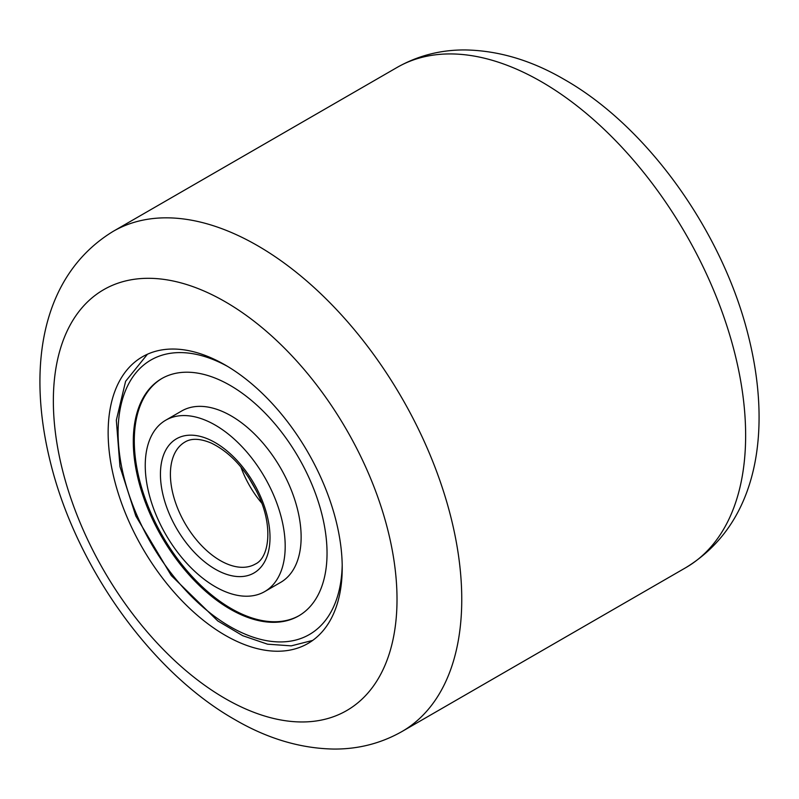 <?xml version="1.0" encoding="UTF-8"?>
<svg xmlns="http://www.w3.org/2000/svg" width="799" height="799" viewBox="0 0 799 799"><rect width="100%" height="100%" fill="white"/><g stroke="black" fill="none" stroke-linecap="round" stroke-linejoin="round"><path stroke-width="1.2" d="M225.188 635.285A165.523 95.56 60 0 1 117.053 489.427A165.523 95.56 60 0 1 142.422 356.793A165.523 95.56 60 0 1 225.188 364.993A165.523 95.56 60 0 1 333.313 510.851A165.523 95.56 60 0 1 307.945 643.485A165.523 95.56 60 0 1 225.188 635.285M264.699 591.59L280.639 582.391A98.956 57.138 -120 0 0 289.148 484.943A98.956 57.138 -120 0 0 181.683 410.986L165.743 420.194A98.956 57.138 -120 0 0 157.233 517.642A98.956 57.138 -120 0 0 264.699 591.59A98.956 57.138 -120 0 0 273.208 494.142A98.956 57.138 -120 0 0 165.743 420.194M162.167 378.336A136.999 79.091 -120 0 0 150.891 512.958A136.999 79.091 -120 0 0 299.156 615.62M310.441 480.998A136.999 79.091 -120 0 0 161.668 378.626A136.999 79.091 -120 0 0 149.892 513.527A136.999 79.091 -120 0 0 298.656 615.909A136.999 79.091 -120 0 0 310.441 480.998M225.188 698.546A242.996 140.294 -120 0 0 397.013 599.34A242.996 140.294 -120 0 0 225.188 301.732A242.996 140.294 -120 0 0 53.353 400.938A242.996 140.294 -120 0 0 225.188 698.546M257.558 245.663A288.779 166.731 60 0 1 446.212 500.134A288.779 166.731 60 0 1 401.947 731.544L685.832 567.64A288.779 166.731 -120 0 0 730.096 336.239A288.779 166.731 -120 0 0 541.442 81.758A288.779 166.731 -120 0 0 397.053 67.456L113.168 231.36A288.779 166.731 60 0 1 257.558 245.663M227.705 366.481A158.482 91.495 -120 0 0 130.627 380.354A158.482 91.495 -120 0 0 137.298 516.084A158.482 91.495 -120 0 0 261.782 639.659A158.482 91.495 -120 0 0 342.202 564.793M240.859 466.936A70.432 40.669 -120 0 0 243.675 473.997A70.432 40.669 -120 0 0 261.772 503.16M184.988 442.017A70.432 40.669 -120 0 0 178.936 511.38A70.432 40.669 -120 0 0 255.42 564.014C268.933 557.872 273.218 527.41 259.146 496.638C246.901 470.521 230.921 452.653 211.186 443.036C200.11 438.451 191.37 438.112 184.988 442.017M169.827 515.095A77.473 44.734 -120 0 0 245.892 576.019A77.473 44.734 -120 0 0 260.624 496.688A77.473 44.734 -120 0 0 184.559 435.765A77.473 44.734 -120 0 0 169.827 515.095M113.168 231.36C40.19 275.925 26.826 369.408 50.856 464.039C76.634 567.15 151.151 672.109 234.666 719.509C267.475 738.676 300.614 748.523 334.092 749.062C358.541 749.162 381.163 743.32 401.947 731.544M397.053 67.456C417.837 55.68 440.459 49.838 464.908 49.938C498.386 50.477 531.525 60.325 564.334 79.491C647.849 126.891 722.366 231.85 748.144 334.961C772.174 429.592 758.81 523.075 685.832 567.64M312.679 640.418L291.236 645.862L267.545 644.184L242.726 635.694L217.757 620.923L171.266 575.54L135.83 516.024L119.97 466.656L116.334 420.184L125.603 381.313L147.445 354.227M256.988 491.974L248.159 476.683"/></g></svg>
